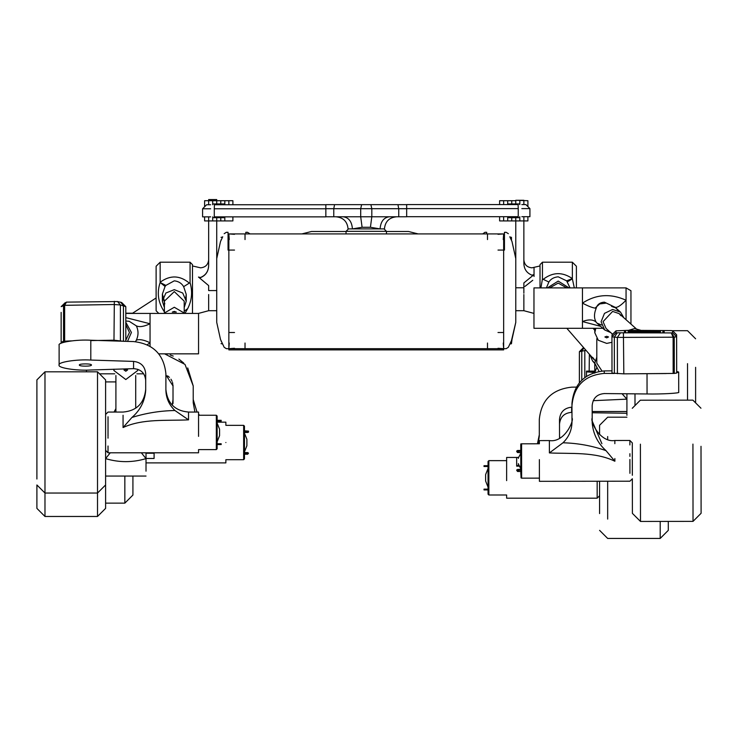 <?xml version="1.0" encoding="UTF-8"?>
<svg xmlns="http://www.w3.org/2000/svg" width="738" height="738" viewBox="0 0 738 738"><rect width="100%" height="100%" fill="white"/><g stroke="black" fill="none" stroke-linecap="round" stroke-linejoin="round"><path stroke-width="1.11" d="M245.025 348.687L245.025 343.022L245.025 348.687M229.26 343.022L228.854 348.687L234.518 348.281M234.518 332.515L228.854 332.515M487.495 343.022L487.495 348.687L487.495 343.022M503.657 332.515L498.002 332.515M498.002 348.281L503.657 348.687L503.251 343.022M245.025 239.573L245.025 233.909L245.025 239.573M226.363 232.295L224.158 233.697L226.363 232.295L228.051 232.295L228.051 250.081L234.518 250.081M234.518 234.315L228.854 233.909L229.26 239.573M487.495 233.909L487.495 239.573L487.495 233.909M503.251 239.573L503.657 233.909L498.002 234.315M498.002 250.081L504.46 250.081L504.46 232.295L506.148 232.295L508.353 233.697L506.148 232.295M534.035 276.455L534.035 267.562L534.035 274.601L531.941 275.163C526.563 272.968 523.869 268.863 523.86 262.839L523.86 220.92L515.779 220.92L515.779 287.783L523.86 287.783L523.86 293.198M523.86 282.94L523.86 287.783L523.86 282.94L534.035 274.601M524.93 286.445L532.753 280.283M515.779 310.698L523.86 310.698L523.86 294.527M515.779 200.708L511.738 200.708L511.738 203.946L515.779 203.946L515.779 200.293L527.901 200.708L527.901 206.594M199.758 277.368L200.57 277.46C205.948 275.2 208.642 270.994 208.651 264.813M224.813 216.861L224.813 220.92L220.773 220.92L220.773 217.682L216.732 217.682L216.732 220.92L208.651 220.92L208.651 264.951C208.642 271.132 205.948 275.348 200.57 277.608L198.476 277.036L208.651 285.597L208.651 286.445M208.651 290.403L208.651 285.597L208.651 290.569L216.732 290.569M208.651 294.527L208.651 310.698L198.476 313.419M220.773 220.92L216.732 220.92L216.732 322.395L220.514 339.471C219.14 336.279 219.14 336.279 220.514 339.471L224.158 347.284L226.363 348.687L506.148 348.687L508.353 347.284L509.792 344.194M204.611 206.76L204.611 200.708L208.651 200.708L208.651 199.564L208.651 200.708L212.692 200.708L212.692 203.946L212.692 200.708L216.732 200.708L216.732 199.564L216.732 203.946L220.773 203.946L220.773 200.708L216.732 200.708M184.205 311.196L187.664 308.678C191.898 300.366 192.692 291.685 190.063 282.636L183.651 286.667L186.225 294.37L185.736 297.894M164.805 303.853L162.378 294.111L165.072 286.455L165.875 285.403L174.297 280.827C178.55 281.316 181.668 283.263 183.651 286.667M164.399 307.561L162.378 301.159L165.875 293.023L174.297 289.656L182.729 293.023L186.225 301.159L184.205 307.561M164.399 312.349L164.399 301.159L174.297 291.602L184.205 301.159L184.205 312.349M189.269 283.014C179.777 275.219 170.072 274.96 160.155 282.239L160.155 262.202L156.115 266.243L156.115 310.753L158.781 313.419M160.155 262.202L190.063 262.202L190.063 282.636M187.664 308.678L184.952 313.419M164.399 311.999L163.688 310.772C157.997 301.86 156.825 292.442 160.155 282.516L165.875 285.403M192.489 313.419L192.489 264.628L192.489 265.957L200.57 267.829C205.478 267.35 208.171 264.656 208.651 259.748M164.399 309.674L163.688 310.772L164.399 311.196M165.072 286.455L160.155 282.516M540.917 287.894L542.448 278.964L548.86 282.008L546.406 287.894M570.031 287.894L566.646 280.855L558.214 276.815C553.961 277.193 550.852 278.927 548.86 282.008M569.007 287.894L558.214 281.086L547.421 287.894M566.719 287.894L558.214 283.088L549.699 287.894M576.396 266.464L576.396 287.894M574.321 287.894L572.356 278.853L572.356 262.202L542.448 262.202L540.022 264.628L540.022 265.957L531.941 267.829C527.033 267.35 524.34 264.656 523.86 259.748M542.448 278.964L542.448 262.202M543.242 279.315C552.744 272.018 562.448 271.778 572.356 278.586L566.646 280.855M540.022 287.894L540.022 264.628M567.439 281.833L572.356 278.853M506.148 348.687L508.353 347.284L511.997 339.471C513.371 336.279 513.371 336.279 511.997 339.471L515.779 322.395L511.462 340.596L511.997 339.471L511.471 343.65L511.323 340.901M511.462 240.376L511.997 241.511C513.371 244.702 513.371 244.702 511.997 241.511L515.779 258.586L511.997 241.511L509.792 236.778M486.683 233.909L486.683 232.295L484.995 232.295L482.698 233.909L484.995 232.295M515.779 322.395L515.779 258.586M221.049 240.376L220.514 241.511C219.14 244.702 219.14 244.702 220.514 241.511C219.14 244.702 219.14 244.702 220.514 241.511L216.732 258.586M249.813 233.909L247.516 232.295L245.828 232.295L245.828 233.909M220.514 241.511L222.719 236.778M222.719 344.194L224.158 347.284L226.363 348.687M247.516 232.295L249.712 233.697M125.811 313.207L132.619 313.207M193.218 399.526L197.009 412.062M198.55 414.11L199.583 415.254M243.651 426.582L243.651 459.7L244.463 458.888L244.463 426.158L243.651 425.346L243.651 426.582L243.651 425.346L225.874 425.346L225.874 422.154L217.138 422.154M225.874 442.523C225.874 416.26 225.874 416.26 225.874 442.523C225.874 468.787 225.874 468.787 225.874 442.523M86.447 370.107L86.447 371.814M99.529 373.825L114.722 373.825M143.707 373.825L136.89 373.825M164.611 353.834L184.998 364.406L193.218 385.946L187.729 367.93M183.725 363.059L178.873 359.083M173.227 356.067L170.21 354.987M167.166 354.231L164.989 353.88M193.218 385.946L193.218 402.68L194.897 412.062M173.015 403.501L173.015 385.946L165.893 374.904M167.618 375.863L169.445 377.358M170.958 379.194L172.083 381.288M172.489 382.413L172.775 383.566M172.95 384.756L173.015 385.946M146.013 462.892L225.874 462.892L225.874 459.7L243.651 459.7M174.297 311.399L176.317 312.1L172.277 312.1L174.297 311.399M163.744 313.419L174.297 307.257L184.86 313.419M150.054 314.849L150.054 346.325L150.054 313.419L198.55 313.419L198.55 353.834L158.753 353.834M125.801 371.242L123.984 369.95L125.801 368.871L127.628 369.95L125.801 371.242M124.427 369.221L125.801 369.701L127.185 369.221M125.811 322.275L131.41 332.469L127.508 341.436M135.46 341.666L136.327 340.2C138.569 335.338 138.569 330.559 136.327 325.855L129.15 321.27L128.126 321.233M137.619 369.258L137.729 370.485L125.801 379.535L113.883 370.485L114.012 369.175M125.811 317.617L150.054 323.77C143.956 326.62 139.381 327.321 136.327 325.855M136.327 340.2C139.381 338.982 143.956 339.84 150.054 342.764L147.185 344.794M125.811 340.273L129.454 332.478L125.811 324.72M154.094 457.846L154.094 453.224L146.013 453.224M114.067 412.062L115.903 408.594M146.013 471.176L146.013 458.621C132.554 462.643 119.076 462.643 105.599 458.621L110.257 452.8M146.013 452.8L146.013 458.621L141.355 452.8M108.025 427.717L108.025 426.712M108.025 416.767L108.025 436.37M105.599 450.374L108.025 452.8L198.55 452.8L198.55 449.608L216.326 449.608L217.138 448.796L217.138 416.066L216.326 415.254L198.55 415.254L198.55 412.062L188.522 412.062L188.522 419.848C166.76 420.955 142.978 418.372 123.062 427.542L123.062 415.254M198.55 412.062L198.55 436.37M91.457 365.024C91.789 363.52 79.003 363.52 79.335 365.024C79.003 366.537 91.789 366.537 91.457 365.024M145.69 380.31C144.943 373.068 140.903 369.184 133.569 368.659L90.802 369.996C76.789 370.928 57.306 367.875 59.123 365.024L59.123 345.2C57.306 342.358 76.789 339.305 90.802 340.236L133.569 341.574C153.144 343.76 163.919 354.498 165.893 373.797L165.893 390.245M59.123 365.024C57.306 362.183 76.789 359.129 90.802 360.061L90.802 340.236M188.522 419.848L174.934 410.512C160.128 410.789 145.792 413.105 131.936 417.459C140.229 410.245 144.814 401.269 145.69 390.522L145.69 373.529C144.962 366.297 140.921 362.247 133.569 361.399L90.802 360.061M174.934 410.512C169.131 404.941 166.115 398.179 165.893 390.217M108.025 452.8L108.025 446.001M108.025 438.151L108.025 437.145M131.936 417.459L123.062 427.542M124.842 476.056L124.842 503.141L124.842 476.056M132.923 476.056L132.923 495.06L132.923 476.056M105.599 484.967L105.599 508.39L105.599 479.036L105.599 484.967L97.517 493.049L97.517 516.471L97.517 486.204L97.517 493.049L44.981 493.049L44.981 516.471L44.981 486.204L44.981 493.049L36.9 484.967L36.9 508.39L36.9 484.967M97.517 486.204L97.517 371.814L44.981 371.814L44.981 486.204M105.599 479.036L105.599 379.895L97.517 371.814M36.9 479.036L36.9 379.895L44.981 371.814M346.048 233.909L346.048 231.326L348.474 228.9L384.037 228.9L386.463 231.326L346.048 231.326M386.463 233.909L386.463 231.326M393.622 216.963L395.559 216.787M337.967 216.889L336.759 216.778L337.967 216.824M361.629 204.657L360.697 208.697L360.697 216.778L371.814 216.778L371.814 208.697L325.845 208.697L325.845 204.657L406.666 204.657L406.666 216.778L389.295 216.778C383.742 217.553 380.67 221.594 380.079 228.9L370.421 227.276L371.814 216.778L389.295 216.778C383.742 217.553 380.67 221.594 380.079 228.9M370.421 227.276L362.09 227.276L352.432 228.9C351.841 221.594 348.77 217.553 343.216 216.778L333.77 216.778L333.77 208.697L334.563 204.657M325.845 208.697L325.845 216.778L333.77 216.778M406.666 208.697L371.814 208.697L370.882 204.657M362.09 227.276L360.697 216.778L343.216 216.778M325.845 208.78L325.845 216.861L214.269 216.861C199.177 216.861 199.177 216.861 214.269 216.861L214.269 208.78C199.177 208.78 199.177 208.78 214.269 208.78L325.845 208.78L325.845 204.74L214.417 204.74C204.361 204.74 204.361 204.74 214.417 204.74L214.269 208.78M210.671 204.74L206.631 204.74L202.59 208.78L210.671 208.78M210.671 216.861L202.59 216.861L202.59 208.78M518.242 208.614L518.094 204.574C528.159 204.574 528.159 204.574 518.094 204.574L406.666 204.574L406.666 216.695L518.242 216.695C533.334 216.695 533.334 216.695 518.242 216.695L518.242 208.614C533.334 208.614 533.334 208.614 518.242 208.614L406.666 208.614M521.84 204.574L525.88 204.574L529.921 208.614L521.84 208.614M521.84 216.695L529.921 216.695L529.921 208.614M220.773 200.708L224.813 200.708L224.813 204.74M216.732 203.946L212.692 203.946L212.692 204.74M212.692 216.861L212.692 217.682L216.732 217.682M212.692 220.92L212.692 217.682M208.651 216.861L208.651 220.92L204.611 220.92L204.611 216.861M224.813 200.708L232.894 200.708L232.894 204.74M232.894 216.861L232.894 220.92L224.813 220.92M224.813 203.946L220.773 203.946M220.773 217.682L224.813 217.682M519.82 216.695L519.82 220.92M519.82 200.708L519.82 204.574M511.738 203.946L507.698 203.946L507.698 200.708L511.738 200.708M507.698 203.946L507.698 204.574M507.698 216.695L507.698 217.682L511.738 217.682L511.738 220.92L515.779 220.92L515.779 217.682L511.738 217.682M511.738 220.92L507.698 220.92L507.698 217.682M507.698 220.92L499.617 220.92L499.617 216.695M499.617 204.574L499.617 200.708L507.698 200.708M527.901 216.695L527.901 220.92L523.86 220.92L523.86 216.695M519.82 203.946L515.779 203.946M515.779 217.682L519.82 217.682M533.961 287.894L533.961 289.407L533.961 287.894L582.457 287.894L582.457 326.786M533.961 289.407L533.961 328.299L602.845 328.299M606.71 336.297L604.883 336.962L606.71 337.875L608.527 336.962L606.71 336.297M613.177 307.008C610.843 306.122 610.843 305.956 613.177 306.501C615.501 307.7 615.501 307.866 613.177 307.008C610.843 306.122 610.843 305.956 613.177 306.501C615.501 307.7 615.501 307.866 613.177 307.008M612.586 334.249L606.046 328.438L603.057 321.648L612.614 311.418L619.191 313.632L620.889 315.679M623.85 317.774L620.529 312.128L612.614 309.462L604.477 313.373L601.101 321.777L604.699 329.951L610.704 332.58M601.562 324.988L597.088 323.198L596.184 322.165C593.942 318.401 593.942 313.761 596.184 308.235C597.226 304.499 599.957 302.469 604.385 302.156L614.966 307.211L618.296 310.606M595.815 328.299L594.782 332.663L598.278 340.255L606.71 343.401L611.959 342.303M630.953 324.083L630.953 290.837M626.055 319.729L626.055 287.894L630.953 290.717M582.457 288.032L582.457 328.299M596.184 322.165C593.131 319.397 588.555 319.203 582.457 321.565L600.649 326.353M614.966 307.211C616.986 308.032 620.686 305.698 626.055 300.228C610.658 293.281 596.129 294.241 582.457 303.115C588.555 306.362 593.131 308.069 596.184 308.235M597.088 323.198L604.699 329.951M624.366 331.611L625.741 331.602L624.366 331.611M662.835 332.026L664.209 332.026L662.835 332.026M662.835 331.556L664.209 331.556L662.835 331.556M624.366 332.082L625.732 332.072L624.366 332.082M640.879 330.329L634.625 328.53L628.582 330.329M671.377 332.921L672.567 332.727L672.586 330.772L671.322 330.578L628.398 330.329L616.009 330.845L615.99 332.801L671.377 332.921L674.237 337.137L673.111 337.211L617.365 337.414L611.95 336.842L612.042 334.812M611.986 334.84L616.018 330.827L611.977 334.877M628.121 332.34L660.445 332.303L660.455 331.233L628.13 331.27L628.121 332.34L628.13 331.27M623.425 333.262L623.822 373.852L612.005 373.133L611.95 336.842L612.005 373.133M623.822 373.852L674.292 373.428L674.237 337.137L676.617 336.759L676.663 373.05L676.635 334.794L676.617 336.759L672.567 332.727M671.294 332.93L673.111 337.211L673.157 373.502M676.663 373.05L674.292 373.428M676.562 334.729L672.586 330.772L676.617 334.766M66.383 302.128L61.153 306.648L64.649 305.329L113.984 304.508L120.395 304.96L125.811 306.657L121.696 302.534L117.536 301.547L66.383 302.128L63.523 305.541L63.523 341.224L71.475 340.891M114.335 301.316L113.984 340.19L123.966 341.343M113.984 340.19L90.802 340.578M66.466 302.119L64.649 305.329L64.649 341.011M61.143 312.386L61.143 343.253M61.153 342.331L63.523 341.224M605.575 303.207L599.736 303.927L595.059 308.133M590.04 354.978L592.522 360.91L594.791 362.847M583.573 347.543L579.395 351.694L583.472 347.607M579.376 355.781L579.376 382.773L579.395 351.694L586.009 350.347M592.66 357.376L595.123 360.614M589.367 354.203L589.164 371.103M632.328 456.388L632.318 453.695M632.309 444.949L632.309 442.892L629.883 440.475L629.883 444.949M632.328 459.654L632.346 473.316M629.92 473.316L629.901 459.497M629.892 453.704L629.901 456.398M614.367 373.474L604.256 373.4C584.634 375.199 573.869 385.909 571.968 405.531L571.987 422.228C571.793 430.272 568.795 437.127 562.983 442.791C577.78 443.169 592.116 445.78 605.981 450.623C597.715 443.132 593.121 433.879 592.199 422.865L592.171 405.596C592.909 398.225 596.941 394.212 604.284 393.566L647.051 393.963C661.063 394.267 680.537 393.197 678.72 392.229L678.692 372.063L676.672 371.399M605.981 450.623L614.874 461.241C594.939 451.564 571.166 453.99 549.395 452.92L562.983 442.791M539.404 478.095L539.377 459.829M520.807 470.069L516.766 470.549L517.578 469.423L520.807 469.414L520.816 474.211L520.779 447.754C520.604 440.983 521.129 445.374 521.582 443.806L521.628 478.159L539.404 478.132L539.413 481.324L539.377 459.617M549.395 452.92L549.376 440.577L539.358 440.595L539.358 443.787M640.888 373.732L666.34 373.548M676.663 372.736L678.692 372.063M611.996 370.854L604.247 370.919C584.671 372.921 573.906 383.751 571.959 403.4L571.978 418.197M592.19 421.057L601.894 443.704M629.911 465.281L629.911 467.975M632.355 478.777L629.929 481.204L539.413 481.324M632.337 467.975L632.337 465.281M596.802 338.641L596.802 363.17L602.005 371.02M599.035 371.389L594.782 363.17L596.802 357.192M596.802 367.459L594.81 372.404M594.782 363.17L594.782 373.16M594.782 371.906L593.149 372.386L586.498 371.86L586.498 371.103L586.498 371.86L594.782 371.417M622.005 393.695L626.913 399.147L593.214 400.679M586.498 371.86L586.498 376.362M593.149 372.386L595.252 371.362M576.36 387.099L571.627 387.173C552.006 389.313 541.222 400.107 539.293 419.553L539.293 436.121L538.159 443.787M519.764 466.158L516.665 466.158L518.915 464.848M506.637 480.632L506.637 457.449L506.637 460.641L488.86 460.641L488.86 494.995L506.637 494.995L506.637 498.187L597.162 498.187L597.162 481.25M626.913 413.262L592.18 412.754M559.496 424.202C560.225 416.905 564.266 412.957 571.627 412.367L571.968 412.367M571.968 407.182L571.627 407.191C564.284 407.985 560.243 412.044 559.496 419.369L559.552 438.151M597.162 482.265L597.162 484.174M597.162 490.927L597.162 498.187L599.588 495.761M668.287 521.406L668.287 530.354L668.287 521.406M660.206 521.415L660.206 538.436L660.206 521.415M599.588 513.574L599.588 481.25M607.669 519.082L607.669 481.241M607.669 436.555L607.669 439.331M599.588 434.599L599.588 425.282L599.588 434.599M626.913 415.3L626.913 393.741M687.53 400.144L687.53 363.64M634.994 393.824L634.994 405.568M695.611 367.33L695.611 402.874M701.008 446.315L701.1 513.279L693.028 521.379L640.492 521.443L640.399 444.175M692.936 444.101L693.028 521.379M632.346 475.272L632.3 442.892M632.346 478.787L632.401 513.371L640.492 521.443M228.854 348.687L228.854 349.895L503.657 349.895L503.657 348.687L228.854 348.687L228.854 233.909L503.657 233.909L503.657 348.687M301.907 233.909L311.51 231.492L301.907 233.909L311.51 231.492L346.048 231.492L311.51 231.492L301.907 233.909M408.492 231.492L386.463 231.492L408.492 231.492L418.095 233.909M488.049 487.154L485.622 481.047L485.622 474.589L488.049 468.482M488.86 494.995L488.049 494.183L488.049 461.453L488.86 460.641M484.82 489.94L484.008 489.94L484.008 489.137L484.82 489.137L484.82 489.94L488.049 489.94M488.049 489.137L484.82 489.137M484.82 466.499L484.008 466.499L484.008 465.696L484.82 465.696L484.82 466.499L488.049 466.499M488.049 465.696L484.82 465.696M518.371 458.372L518.362 457.754C522.292 451.425 520.235 452.126 520.779 451.684L520.807 470.844M520.807 470.281C520.189 469.931 522.495 471.158 518.371 464.22L518.371 463.602M520.779 450.466L520.779 447.754L520.779 451.121L516.738 451.601L517.55 450.475L520.779 450.466L520.779 451.896M520.779 451.121L520.779 452.551L517.55 452.551L516.738 451.601M516.738 450.946L517.55 451.896M517.578 470.844L516.766 470.374L517.578 471.499L520.807 471.499L521.056 477.92L521.628 478.159L521.618 474.866M516.766 469.894L516.766 470.549M217.138 423.095L219.564 429.202L219.564 435.66L217.138 441.767M220.367 420.309L221.179 420.309L221.179 421.112L220.367 421.112L220.367 420.309L217.138 420.309M217.138 421.112L220.367 421.112M220.367 443.75L221.179 443.75L221.179 444.553L220.367 444.553L220.367 443.75L217.138 443.75M217.138 444.553L220.367 444.553M246.889 439.525L246.889 445.761L244.463 451.859M244.463 430.817L248.503 431.121L248.503 432.173L247.691 432.468L247.691 431.721L244.463 431.721M247.691 431.721L248.503 431.416M244.463 432.468L247.691 432.468M247.691 453.483L248.503 453.178L247.691 454.23L247.691 453.483L244.463 453.483M244.463 452.579L247.691 452.579L248.503 453.178M244.463 454.23L247.691 454.23M221.04 341.085C221.04 344.425 221.04 344.425 221.04 341.085C221.04 344.425 221.04 344.425 221.04 341.085L221.04 341.085M222.599 237.036L221.04 237.35M221.04 239.896C221.04 236.557 221.04 236.557 221.04 239.896C221.04 236.557 221.04 236.557 221.04 239.896L221.04 239.896M509.912 237.036L511.471 237.322L510.419 237.184L511.471 237.774L511.471 240.394M511.471 343.576L510.419 343.64M133.569 368.659L133.569 361.399M397.948 204.657L398.741 208.697L398.741 216.778M228.854 204.74L228.854 200.708M208.651 200.708L208.651 204.74M523.86 204.574L523.86 200.708M503.657 200.708L503.657 204.574M503.657 216.695L503.657 220.92M617.42 373.705L617.365 337.414L620.224 333.189M617.171 332.986L614.32 337.211L614.367 373.502M615.99 332.801L611.95 336.842M125.811 306.657L125.811 341.39L125.811 306.657L121.77 302.691M120.395 340.642L120.395 304.96L117.536 301.547M120.589 302.137L123.449 305.55L123.449 341.233M61.153 306.648L65.193 302.681M581.765 380.181L581.765 350.901L584.016 348.05M585.437 349.692L584.819 350.476L584.819 377.552M579.395 351.694L579.395 382.754M571.978 420.088L571.987 422.228M614.846 443.686L614.846 440.494L629.883 440.475M614.865 458.547L614.874 461.241M571.978 418.031C574.487 419.793 564.791 443.012 549.376 440.577L549.386 443.769M647.023 373.806L647.051 393.963M604.256 373.4L604.247 370.919M571.968 405.531L571.959 403.4M516.665 466.158L516.665 457.449L518.713 457.357M571.627 407.191L571.627 412.367M520.807 469.414L520.807 468.399L520.807 469.414M517.55 450.475L517.55 451.13M517.578 469.423L517.578 470.078M216.326 449.608L216.326 415.254M221.188 341.085C221.188 344.628 221.188 344.628 221.188 341.085C221.188 344.628 221.188 344.628 221.188 341.085M221.188 239.896C221.188 236.354 221.188 236.354 221.188 239.896C221.188 236.354 221.188 236.354 221.188 239.896M511.323 240.071L511.323 237.627M523.86 200.293L515.779 200.293M523.86 310.698L533.961 313.401M216.732 310.698L208.651 310.698M208.651 199.564L216.732 199.564M186.225 301.159L186.225 294.37M192.489 264.628L190.063 262.202M164.399 300.993L162.378 294.111L162.378 301.159M576.396 266.243L572.356 262.202M156.115 297.967L132.286 313.419M172.286 405.199L173.015 399.526M125.811 321.021L129.15 321.27M137.729 369.295L137.729 370.485M150.054 313.419L125.811 313.419M113.883 369.175L113.883 370.485M115.903 412.062L115.903 375.522M135.709 408.197L135.709 375.522M146.013 476.056L105.599 476.056M154.094 458.473L146.013 458.473M105.599 414.488L108.025 412.062L123.062 412.062C136.668 410.854 144.214 403.308 145.69 389.433M188.522 412.062C174.915 410.854 167.369 403.308 165.893 389.433M115.903 381.906L105.599 381.906M132.923 495.06L124.842 503.141L105.599 503.141M105.599 508.39L97.517 516.471L44.981 516.471L36.9 508.39M384.443 228.9C385.162 221.538 389.203 217.498 396.564 216.778M348.068 228.9C347.349 221.538 343.308 217.498 335.947 216.778M620.529 312.128L615.732 307.866M582.457 287.894L626.055 287.894M594.782 328.299L594.782 332.663M676.635 334.794L676.681 371.085M566.83 328.299L594.044 359.581M593.075 328.299L594.782 330.264M636.027 328.585L619.191 313.632M592.522 360.91L594.782 363.511M592.19 418.003C589.957 421.684 600.464 442.957 614.846 440.494M594.782 371.103L586.498 371.103M626.913 411.518L592.18 411.518M537.439 443.787L539.293 434.82M516.665 457.449L506.637 457.449M559.736 438.058L559.496 434.82M668.287 530.354L660.206 538.436L607.669 538.436L599.588 530.354M626.913 417.201L607.669 417.201L599.588 425.282M695.611 338.779L687.53 330.698L672.419 330.698M700.962 408.215L692.871 400.144L640.335 400.208L632.263 408.298M521.582 443.806L539.367 443.787M246.889 439.294L244.463 433.188M221.04 343.65L222.599 343.936M228.854 238.356L228.051 238.356M228.854 242.396L228.051 242.396M503.657 238.356L504.46 238.356L503.657 238.356M503.657 242.396L504.46 242.396M511.323 343.816L509.912 343.936"/></g></svg>
